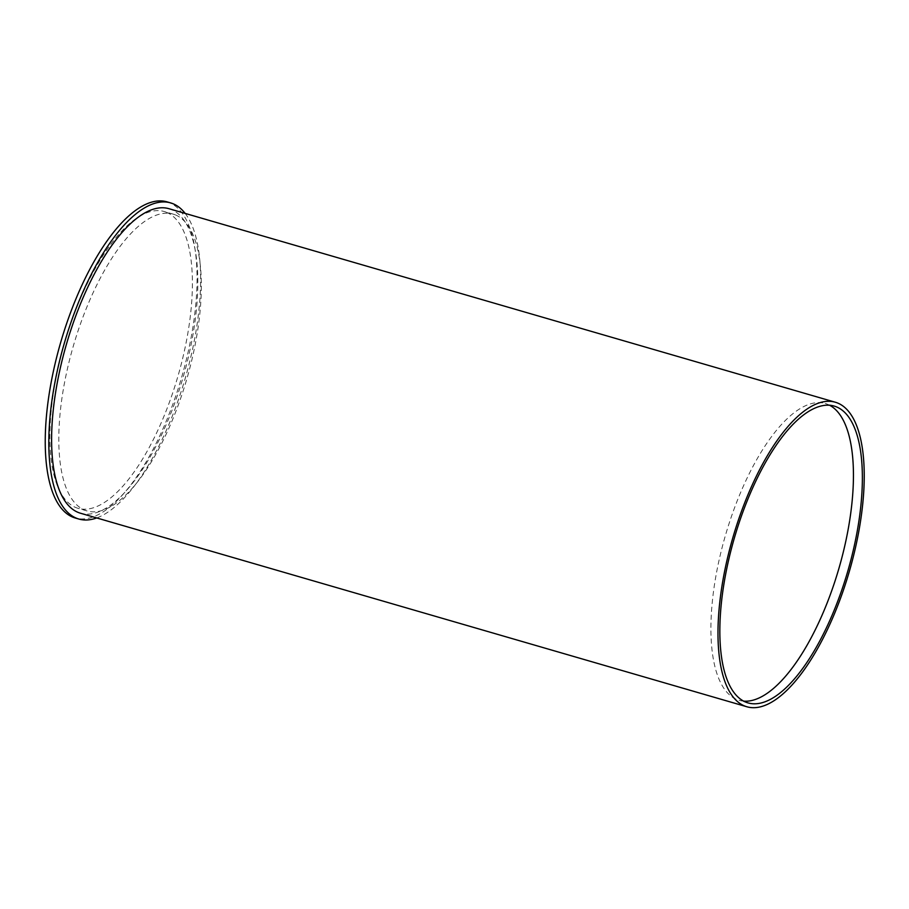 <?xml version="1.0" encoding="UTF-8"?>
<svg xmlns="http://www.w3.org/2000/svg" width="909" height="909" viewBox="0 0 909 909"><rect width="100%" height="100%" fill="white"/><g stroke="black" fill="none" stroke-linecap="round" stroke-linejoin="round"><path stroke-width="0.68" stroke-dasharray="4.54 3.41" d="M185.163 213.41A164.597 62.937 -73.8 0 1 185.163 378.519A164.597 62.937 -73.8 0 1 96.718 517.948M167.051 201.866A164.597 62.937 -73.8 0 1 181.584 377.485A164.597 62.937 -73.8 0 1 75.231 517.994M168.938 208.695A158.552 60.63 -73.8 0 1 182.936 377.871A158.552 60.63 -73.8 0 1 80.492 513.233M166.552 212.342A154.53 59.096 -73.8 0 1 176.982 379.473A154.53 59.096 -73.8 0 1 78.049 508.324A154.53 59.096 -73.8 0 1 64.391 343.443A154.53 59.096 -73.8 0 1 164.234 211.524A154.53 59.096 -73.8 0 1 166.552 212.342M175.482 214.933A154.53 59.096 -73.8 0 1 185.913 382.064A154.53 59.096 -73.8 0 1 86.98 510.926A154.53 59.096 -73.8 0 1 73.322 346.045A154.53 59.096 -73.8 0 1 173.176 214.126A154.53 59.096 -73.8 0 1 175.482 214.933M743.676 701.146A154.53 59.096 -73.8 0 1 739.074 700.305A154.53 59.096 -73.8 0 1 725.427 535.424A154.53 59.096 -73.8 0 1 825.27 403.505A154.53 59.096 -73.8 0 1 827.576 404.312A154.53 59.096 -73.8 0 1 829.61 405.266M173.176 214.126L164.234 211.524M86.98 510.926L78.049 508.324M834.212 406.096L825.27 403.505M748.016 702.896L739.074 700.305"/><path stroke-width="1.36" d="M96.718 517.948A164.597 62.937 -73.8 0 1 78.81 519.028A164.597 62.937 -73.8 0 1 50.484 412.345A164.597 62.937 -73.8 0 1 95.218 266.916A164.597 62.937 -73.8 0 1 170.619 202.9A164.597 62.937 -73.8 0 1 185.163 213.41M78.81 519.028L75.231 517.994A164.597 62.937 -73.8 0 1 46.882 411.561A164.597 62.937 -73.8 0 1 91.764 265.655A164.597 62.937 -73.8 0 1 167.051 201.866L170.619 202.9M746.891 706.77L80.492 513.233A158.552 60.63 -73.8 0 1 52.915 413.345A158.552 60.63 -73.8 0 1 97.661 267.916A158.552 60.63 -73.8 0 1 168.938 208.695L835.326 402.233A158.552 60.63 -73.8 0 1 849.336 571.409A158.552 60.63 -73.8 0 1 746.891 706.77A158.552 60.63 -73.8 0 1 726.916 560.58A158.552 60.63 -73.8 0 1 744.664 502.893A158.552 60.63 -73.8 0 1 835.326 402.233M836.519 406.902A154.53 59.096 -73.8 0 1 846.949 574.045A154.53 59.096 -73.8 0 1 748.016 702.896A154.53 59.096 -73.8 0 1 734.358 538.014A154.53 59.096 -73.8 0 1 834.212 406.096A154.53 59.096 -73.8 0 1 836.519 406.902M829.61 405.266A154.53 59.096 -73.8 0 1 838.927 568.386A154.53 59.096 -73.8 0 1 743.676 701.146"/></g></svg>
